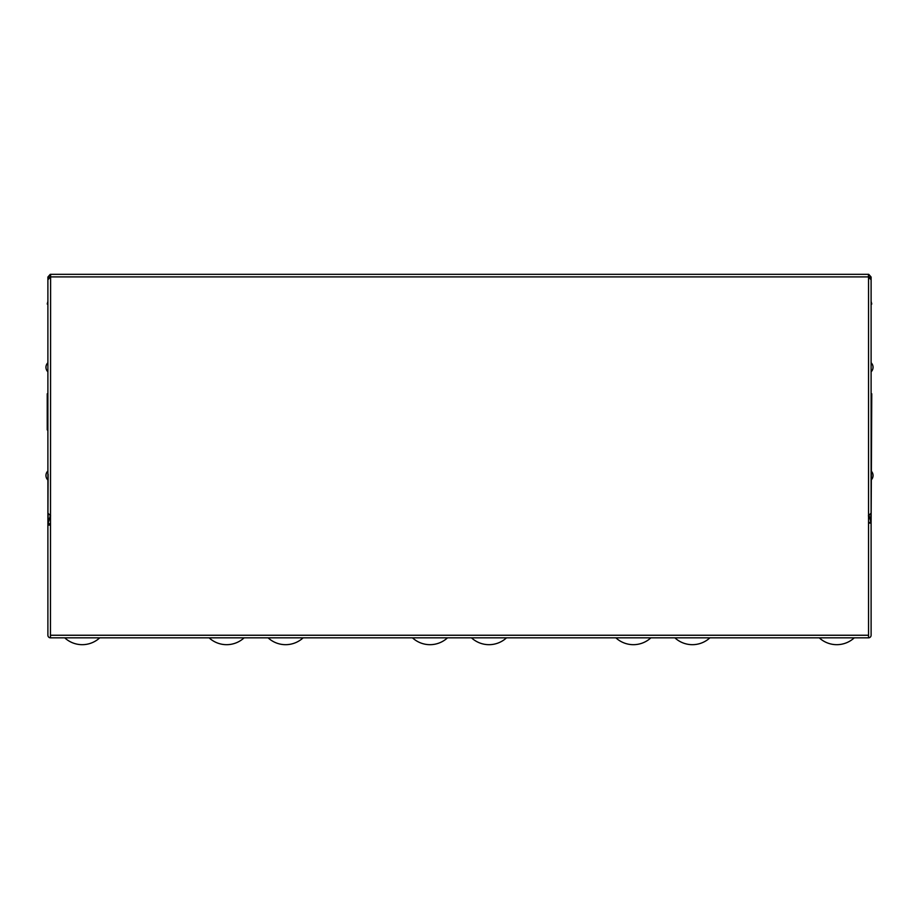 <?xml version="1.0" encoding="UTF-8"?>
<svg xmlns="http://www.w3.org/2000/svg" width="919" height="919" viewBox="0 0 919 919"><rect width="100%" height="100%" fill="white"/><g stroke="black" fill="none" stroke-linecap="round" stroke-linejoin="round"><path stroke-width="1.38" d="M64.721 637.832A25.824 25.824 0 0 0 99.746 637.832M209.095 637.832A25.824 25.824 0 0 0 244.121 637.832M868.535 523.083L871.109 523.083L871.109 635.247A2.585 2.585 0 0 1 868.535 637.832L50.465 637.832A2.585 2.585 0 0 1 47.891 635.247L47.891 525.071L50.465 525.071M47.891 466.473L47.891 470.987A6.238 6.238 0 0 0 47.891 480.028L47.891 484.554M48.121 474.238L47.891 525.071L48.121 523.382L50.465 524.048M871.109 484.554L871.109 466.473M871.109 376.342L871.109 371.816A6.238 6.238 0 0 0 873.05 367.301A6.238 6.238 0 0 1 871.109 371.816M873.05 367.301A6.238 6.238 0 0 0 871.109 362.775L871.109 358.261M871.109 342.109L871.109 393.769L871.763 393.769L871.109 523.083L870.879 522.061L868.535 522.727M50.602 276.987L50.465 637.832M50.465 635.247L868.535 635.247L868.535 637.832M48.121 513.801L48.121 523.382L50.315 515.616M47.891 520.062L47.891 490.367M47.891 371.816L47.891 362.775A6.238 6.238 0 0 0 47.891 371.816M870.879 513.801L870.879 522.061L869.006 515.421M871.109 520.062L871.109 490.367M873.05 475.514A6.238 6.238 0 0 1 871.109 480.028A6.238 6.238 0 0 0 871.109 470.987M868.535 635.247L868.535 276.906L50.511 276.906M868.398 277.033L871.109 279.744L871.109 513.089L868.398 515.8M868.421 276.952L868.489 274.322L868.535 276.906M50.602 515.8L47.891 513.089L47.891 279.744L50.511 276.987L50.465 274.322L868.489 274.322M50.602 274.322L50.579 277.044M50.235 274.344L47.891 277.033L50.465 277.033M868.765 274.344L871.109 277.033L868.535 277.113M47.891 277.033L47.891 279.744M871.109 318.87L871.109 277.033M47.891 429.931L47.237 429.931L47.237 393.769L47.891 393.769M47.891 301.443L47.237 304.028L47.891 304.028M871.109 301.443L871.763 304.028L871.109 304.028M412.482 637.832A25.824 25.824 0 0 0 447.507 637.832M615.868 637.832A25.824 25.824 0 0 0 650.893 637.832M268.107 637.832A25.824 25.824 0 0 0 303.132 637.832M471.493 637.832A25.824 25.824 0 0 0 506.518 637.832M674.879 637.832A25.824 25.824 0 0 0 709.905 637.832M819.254 637.832A25.824 25.824 0 0 0 854.279 637.832"/></g></svg>
